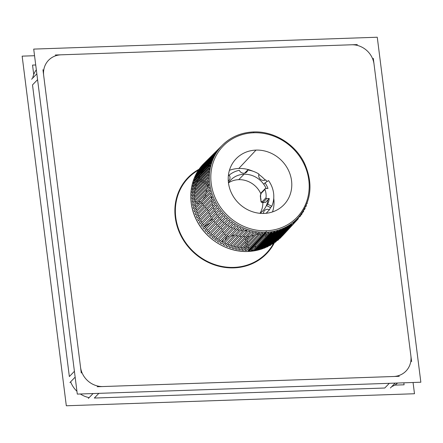 <?xml version="1.0" encoding="UTF-8"?>
<svg xmlns="http://www.w3.org/2000/svg" width="443" height="443" viewBox="0 0 443 443"><rect width="100%" height="100%" fill="white"/><g stroke="black" fill="none" stroke-linecap="round" stroke-linejoin="round"><path stroke-width="0.66" d="M274.693 242.155A54.672 49.865 44 0 1 234.978 267.821A54.672 49.865 -136 0 1 233.876 267.871A54.672 49.865 44 0 1 177.986 228.826A54.672 49.865 44 0 1 199.14 169.204A54.672 49.865 44 0 0 177.986 228.826A54.672 49.865 44 0 0 233.876 267.871A54.672 49.865 -136 0 0 234.978 267.821A54.672 49.865 44 0 0 274.693 242.155A54.672 49.865 44 0 1 234.978 267.821A54.672 49.865 -136 0 1 233.876 267.871A54.672 49.865 44 0 1 177.986 228.826A54.672 49.865 44 0 1 199.14 169.204M70.647 381.805A23.313 21.264 44 0 0 76.932 391.258A23.313 21.264 44 0 1 70.647 381.805A23.313 21.264 44 0 0 76.932 391.258M80.366 393.988A23.313 21.264 44 0 0 89.132 397.62A23.313 21.264 44 0 1 80.366 393.988A23.313 21.264 44 0 0 89.132 397.62M37.572 79.657L32.505 84.901L37.572 79.657L32.505 84.901L69.352 376.55L74.413 371.306L69.352 376.55L32.505 84.901L69.352 376.55L74.413 371.306M36.326 69.8A23.313 21.264 44 0 0 32.699 78.106A23.313 21.264 44 0 1 36.326 69.8A23.313 21.264 44 0 0 32.699 78.106A23.313 21.264 44 0 1 36.326 69.8M389.308 383.317L384.773 388.018L389.308 383.317L384.773 388.018L94.337 398.047L384.773 388.018L94.337 398.047L98.872 393.345M391.773 386.578A23.313 21.264 44 0 0 397.598 383.029A23.313 21.264 44 0 1 391.773 386.578A23.313 21.264 44 0 0 397.598 383.029A23.313 21.264 44 0 1 391.773 386.578M77.292 394.093L33.712 49.095L377.264 37.229L420.85 382.226L77.292 394.093M36.835 73.82L31.603 79.242M75.149 377.143L69.916 382.558M413.064 382.492L414.487 393.744L66.317 405.771L22.15 56.145L34.548 55.713M209.013 165.682A54.201 49.439 44 0 0 207.462 166.147M198.569 170.034A54.201 49.439 44 0 0 188.325 177.975A54.201 49.439 44 0 0 182.195 237.077A54.201 49.439 44 0 0 237.083 267.173M230.609 267.395A54.201 49.439 44 0 0 266.309 253.274A54.201 49.439 44 0 0 273.702 243.102M238.218 267.539A54.677 49.871 -136 0 1 178.767 230.93A54.677 49.871 -136 0 1 199.151 169.193M209.628 165.067A54.672 49.865 44 0 0 208.116 165.494A54.672 49.865 44 0 1 209.628 165.067A54.672 49.865 44 0 0 208.116 165.494A54.677 49.871 -136 0 1 209.639 165.062M274.704 242.149L274.322 242.437A53.033 48.37 44 0 0 274.704 242.144A54.677 49.871 -136 0 1 231.695 267.904M88.356 398.429L93.063 393.55M390.41 387.99L395.117 383.112M33.729 74.49L32.544 65.088L35.717 64.977M394.73 385.122L404.094 384.801L403.844 382.813M213.681 156.994A52.335 47.733 44 0 0 213.216 157.259M211.804 158.123A52.335 47.733 44 0 0 209.882 159.414M208.149 160.709A52.335 47.733 44 0 0 201.078 167.731M199.76 169.47A52.335 47.733 44 0 0 198.458 171.38M197.572 172.814A52.335 47.733 44 0 0 196.592 174.564M195.895 175.943A52.335 47.733 44 0 0 195.103 177.66M194.527 179.038A52.335 47.733 44 0 0 193.923 180.655M193.331 182.444A52.335 47.733 44 0 0 193.054 183.369M265.019 182.915L268.547 180.572A26.885 24.526 -136 0 1 271.792 206.25L267.705 204.173A22.266 20.306 44 0 0 269.233 198.475L266.769 198.564A0.698 0.637 -136 0 1 266.021 197.761L262.206 201.709L262.915 202.551L266.769 198.564A0.698 0.637 -136 0 1 266.021 197.761A18.883 17.222 44 0 0 264.964 189.388A0.698 0.637 -136 0 1 265.507 188.541L267.971 188.458A22.266 20.306 44 0 0 265.019 182.915L263.723 184.255A22.266 20.306 44 0 0 244.043 174.254A22.266 20.306 44 0 0 230.881 179.886A22.266 20.306 44 0 0 228.472 182.881A22.36 20.395 -136 0 1 238.722 179.664A22.36 20.395 -136 0 1 260.877 193.862M262.849 202.545A22.36 20.395 -136 0 1 260.002 213.321A22.266 20.306 44 0 0 262.909 210.813A22.266 20.306 44 0 0 266.409 205.513L270.529 207.606A26.929 24.559 -136 0 1 269.46 209.733L266.165 213.288M207.795 184.836L208.132 185.008A37.301 34.022 44 0 0 207.28 187.345M206.637 189.593A37.301 34.022 44 0 0 206.1 192.234M205.845 194.184A37.301 34.022 44 0 0 205.685 196.421A7.049 6.429 44 0 0 203.138 199.112M194.743 201.604A48.957 44.654 -136 0 0 194.765 201.798L196.698 201.731M198.442 201.67L200.69 201.593M194.61 200.109A48.957 44.654 -136 0 1 194.51 198.215M194.488 196.698A48.957 44.654 -136 0 1 194.527 194.77M194.621 193.231A48.957 44.654 -136 0 1 194.815 191.271M195.031 189.704A48.957 44.654 -136 0 1 195.396 187.699M195.756 186.088A48.957 44.654 -136 0 1 196.315 184.022M196.853 182.344A48.957 44.654 -136 0 1 197.672 180.157M197.982 179.847L198.89 180.312M199.643 180.694L200.646 181.204M201.465 181.619L202.551 182.167M203.437 182.621L204.605 183.214M205.546 183.695L206.792 184.327M202.778 203.531A7.049 6.429 44 0 1 202.7 203.187L200.795 203.254M198.985 203.32L196.736 203.398M203.271 204.865A7.049 6.429 44 0 0 204.179 206.305M205.092 207.269A7.049 6.429 44 0 0 206.51 208.26M207.512 209.185A37.301 34.022 44 0 0 208.16 211.012M208.731 212.418A37.301 34.022 44 0 0 209.528 214.157M210.209 215.486A37.301 34.022 44 0 0 211.134 217.125M211.92 218.382A37.301 34.022 44 0 0 212.452 219.18L208.769 221.622M203.487 224.978A48.957 44.654 -136 0 1 202.462 223.433M201.687 222.181A48.957 44.654 -136 0 1 200.762 220.575M200.07 219.274A48.957 44.654 -136 0 1 199.25 217.613M198.641 216.273A48.957 44.654 -136 0 1 197.932 214.562M197.412 213.183A48.957 44.654 -136 0 1 196.814 211.427M196.382 210.01A48.957 44.654 -136 0 1 195.906 208.216M195.568 206.77A48.957 44.654 -136 0 1 195.208 204.937M213.847 221.101A37.301 34.022 44 0 0 215.021 222.541M215.985 223.643A37.301 34.022 44 0 0 217.264 224.983M218.316 225.996A37.301 34.022 44 0 0 219.7 227.231M220.83 228.156A37.301 34.022 44 0 0 222.314 229.275M222.668 231.002A7.049 6.429 44 0 0 223.477 232.802M224.357 233.965A7.049 6.429 44 0 0 225.531 235L225.243 235.654M223.56 239.475L222.491 241.917A48.957 44.654 -136 0 1 221.661 241.468M220.381 240.737A48.957 44.654 -136 0 1 218.803 239.768M217.568 238.96A48.957 44.654 -136 0 1 216.057 237.897M214.877 237.011A48.957 44.654 -136 0 1 213.432 235.853M212.308 234.895A48.957 44.654 -136 0 1 210.934 233.649M209.877 232.625A48.957 44.654 -136 0 1 208.581 231.301M207.584 230.21A48.957 44.654 -136 0 1 206.377 228.804M205.452 227.658A48.957 44.654 -136 0 1 204.561 226.489L210.264 222.707M224.944 240.604L227.043 235.842A7.049 6.429 44 0 0 229.003 236.352M231.002 236.28A7.049 6.429 44 0 0 233.749 234.984A37.301 34.022 44 0 0 234.447 235.194M235.947 235.593A37.301 34.022 44 0 0 237.897 236.014M239.469 236.28A37.301 34.022 44 0 0 241.524 236.518M243.19 236.628A37.301 34.022 44 0 0 245.09 236.656L245.123 236.916M246.424 247.205L246.192 245.394M246.009 243.927L245.771 242.028M245.577 240.494L245.322 238.506M245.865 247.798A48.957 44.654 -136 0 1 243.966 247.764M242.471 247.687A48.957 44.654 -136 0 1 240.599 247.521M239.12 247.338A48.957 44.654 -136 0 1 237.276 247.044M235.82 246.757A48.957 44.654 -136 0 1 234.009 246.341M232.581 245.959A48.957 44.654 -136 0 1 230.803 245.428M229.408 244.951A48.957 44.654 -136 0 1 227.674 244.303M226.312 243.744A48.957 44.654 -136 0 1 224.623 242.98M247.144 236.573A37.301 34.022 44 0 0 249.498 236.329M251.436 236.003A37.301 34.022 44 0 0 254.055 235.377M256.275 234.657A37.301 34.022 44 0 0 258.119 233.926A7.049 6.429 44 0 0 258.623 234.209M259.681 234.652A7.049 6.429 44 0 0 261.198 234.973M265.097 235.477L265.783 236.44M256.342 246.546A48.957 44.654 -136 0 1 254.354 246.978M249.304 247.659A48.957 44.654 -136 0 1 248.152 247.737L248.063 247.044M246.79 236.955L247.039 238.938M247.233 240.466L247.476 242.371M247.659 243.838L247.886 245.643M266.891 235.25L266.204 234.292M207.977 183.131L206.737 182.499M205.79 182.023L204.622 181.431M203.741 180.977L202.656 180.428M201.831 180.013L200.834 179.504M200.081 179.122L199.173 178.656M198.486 178.313L198.475 178.302A48.957 44.654 -136 0 1 199.693 175.882M200.972 173.689A48.957 44.654 -136 0 1 203.536 170.057M210.375 163.245A48.957 44.654 -136 0 1 211.317 162.526M214.03 155.908A53.033 48.37 44 0 0 212.557 156.756M211.427 157.459A53.033 48.37 44 0 0 210.015 158.4M208.93 159.181A53.033 48.37 44 0 0 207.59 160.211M206.56 161.069A53.033 48.37 44 0 0 205.292 162.193M261.359 249.132L247.958 251.486C227.99 252.427 207.08 240.117 197.362 221.721C186.486 202.329 189.344 177.51 204.129 163.306A53.033 48.37 44 0 0 196.476 219.889A53.033 48.37 44 0 0 248.019 251.452A53.033 48.37 44 0 0 261.315 249.127M247.958 251.486L248.523 250.91M253.817 132.767A51.31 46.803 -136 0 1 308.804 180.085A51.31 46.803 -136 0 1 266.199 230.77A51.31 46.803 -136 0 1 211.206 183.452A51.31 46.803 -136 0 1 253.817 132.767A1.168 0.36 -92 0 0 253.446 131.948A1.168 0.36 -92 0 0 253.346 131.992A52.479 47.866 44 0 0 222.58 144.994A52.479 47.866 44 0 0 215.005 200.984A52.479 47.866 44 0 0 266.01 232.226L265.407 232.863L265.817 233.201A0.349 0.316 -136.9 0 1 266.027 233.107L264.261 233.168A0.349 0.316 -136.9 0 1 264.626 233.461L248.49 250.71A0.349 0.316 43.1 0 0 248.124 250.417L264.261 233.168L265.407 232.863L265.268 233.804L265.351 233.267L264.626 233.461A0.465 0.426 43.1 0 0 265.119 233.849L265.351 233.838A0.465 0.426 43.1 0 0 265.739 233.422L265.351 233.267L265.739 233.422M248.124 250.417L248.744 250.677L248.124 250.417L264.261 233.168M216.356 152.409L212.191 156.695M218.128 149.944L209.694 158.422M220.06 147.619L207.318 160.311M266.199 230.77A1.168 0.36 -92 0 1 266.01 232.226A52.479 47.866 44 0 0 298.067 217.884C311.418 201.903 313.539 183.673 304.424 163.185C295.221 144.053 273.874 130.962 253.446 131.948C241.274 132.496 230.986 136.843 222.58 144.994L205.081 162.359M202.888 164.713L220.586 147.015L202.888 164.713M200.978 167.072L218.604 149.28L200.978 167.072M199.234 169.564L200.181 168.163L216.782 151.678L215.83 153.079L199.234 169.564M197.656 172.177L198.514 170.71L215.126 154.203L214.274 155.665L197.656 172.177M196.26 174.896L197.013 173.374L213.642 156.839L212.889 158.361L196.26 174.896M195.042 177.715L195.695 176.137L212.335 159.574L211.682 161.152L195.042 177.715M194.017 180.622L194.566 178.994L211.217 162.409L210.669 164.032L194.017 180.622M193.181 183.607L193.624 181.935L210.281 165.322L209.844 166.989L193.181 183.607M192.544 186.647L192.877 184.947L209.539 168.301L209.207 170.007L192.544 186.647M192.101 189.748L192.323 188.02L208.991 171.347L208.769 173.075L192.101 189.748M191.858 192.882L191.969 191.132L208.642 174.431L208.531 176.181L191.858 192.882M191.813 196.05L191.813 194.283L208.487 177.554L208.487 179.315L191.813 196.05M191.974 199.228L191.858 197.456L208.531 180.694L208.642 182.461L191.974 199.228M192.328 202.407L192.107 200.64L208.775 183.845L208.996 185.617L192.328 202.407M192.888 205.58L192.55 203.813L209.218 186.996L209.55 188.757L192.888 205.58M193.635 208.725L193.192 206.975L209.855 190.125L210.292 191.874L193.635 208.725M194.582 211.837L194.034 210.109L210.685 193.231L211.233 194.959L194.582 211.837M195.717 214.905L195.064 213.205L211.704 196.293L212.358 197.993L195.717 214.905M197.035 217.906L196.282 216.245L212.906 199.306L213.664 200.967L197.035 217.906M198.536 220.841L197.683 219.219L214.296 202.252L215.148 203.874L198.536 220.841M200.214 223.693L199.261 222.115L215.857 205.126L216.81 206.698L200.214 223.693M202.052 226.445L201.006 224.928L217.591 207.911L218.632 209.428L202.052 226.445M204.057 229.097L202.922 227.636L219.484 210.597L220.62 212.053L204.057 229.097M206.205 231.634L204.993 230.238L221.533 213.172L222.751 214.567L206.205 231.634M208.503 234.042L207.208 232.719L223.732 215.63L225.027 216.954L208.503 234.042M210.934 236.318L209.567 235.067L226.068 217.956L227.436 219.207L210.934 236.318M213.493 238.445L212.059 237.282L228.533 220.149L229.967 221.317L213.493 238.445M216.167 240.427L214.667 239.342L231.119 222.192L232.614 223.272L216.167 240.427M218.942 242.243L217.386 241.252L233.81 224.08L235.366 225.072L218.942 242.243M221.81 243.894L220.204 242.997L236.601 225.808L238.212 226.705L221.81 243.894M224.762 245.367L223.111 244.569L239.486 227.37L241.136 228.167L224.762 245.367M227.785 246.662L226.096 245.965L242.437 228.754L244.126 229.452L227.785 246.662M230.864 247.775L229.147 247.177L245.461 229.956L247.177 230.548L230.864 247.775M233.993 248.695L232.248 248.207L248.534 230.975L250.278 231.462L233.993 248.695M237.155 249.42L235.394 249.038L251.646 231.8L253.407 232.182L237.155 249.42M240.339 249.952L238.561 249.68L254.791 232.437L256.563 232.708L240.339 249.952M243.528 250.289L241.751 250.129L257.948 232.88L259.725 233.04L243.528 250.289M246.718 250.422L244.94 250.373L261.11 233.123L262.882 233.173L246.718 250.422M261.813 248.966A53.033 48.37 44 0 0 264.128 248.113L261.769 248.994M264.931 247.781A53.033 48.37 44 0 0 266.902 246.895L264.914 247.803M268.004 246.352A53.033 48.37 44 0 0 269.604 245.494M271.094 244.619A53.033 48.37 44 0 0 272.212 243.905L271.083 244.63M254.764 250.073L255.788 250.328A0.465 0.426 -137 0 1 255.561 250.45L255.34 250.483A0.465 0.426 -137 0 1 254.808 250.157A0.349 0.316 43 0 0 254.409 249.913L254.692 250.096L254.409 249.913L270.49 232.669L271.991 232.619M257.837 249.487L258.867 249.714A0.465 0.426 -137 0 1 258.668 249.824L258.446 249.88A0.465 0.426 -137 0 1 257.898 249.581A0.349 0.316 43 0 0 257.494 249.359L257.76 249.509L257.494 249.359L273.541 232.121L275.031 231.944M260.905 248.866L261.885 248.9A0.465 0.426 -137.1 0 1 261.708 249.01L261.492 249.071A0.465 0.426 -137.1 0 1 260.933 248.811A0.349 0.316 42.9 0 0 260.512 248.617L276.532 231.384L278.01 231.069M264.914 247.742A0.465 0.426 -137.1 0 1 264.676 247.997L264.465 248.074A0.465 0.426 -137.1 0 1 263.89 247.847A0.349 0.321 42.9 0 0 263.463 247.676L279.455 230.454L280.917 230.011M267.76 246.574A0.465 0.426 -137.1 0 1 267.555 246.79L267.351 246.884A0.465 0.426 -137.1 0 1 266.764 246.696A0.349 0.321 42.9 0 0 266.332 246.546L282.296 229.336L283.73 228.76M269.377 245.223L270.435 245.328A0.465 0.426 -137.2 0 1 270.335 245.405L270.141 245.511A0.465 0.426 -137.2 0 1 269.543 245.356A0.349 0.321 42.8 0 0 269.106 245.234L285.048 228.04L286.543 227.231L285.048 228.04A0.349 0.321 42.8 0 1 285.486 228.156L269.543 245.356A0.349 0.321 42.8 0 0 269.106 245.234L285.048 228.04M289.129 225.653L287.695 226.561L289.129 225.653A0.349 0.321 -137.2 0 0 289.024 226.041M287.695 226.561L286.505 227.84L287.695 226.561A0.349 0.321 42.8 0 1 288.138 226.65L272.218 243.833A0.349 0.321 42.8 0 0 271.947 243.7A0.349 0.321 42.8 0 1 272.218 243.833A0.465 0.426 -137.2 0 0 272.816 243.955L288.736 226.772A0.465 0.426 -137.2 0 1 288.138 226.65L272.218 243.833A0.465 0.426 -137.2 0 0 272.816 243.955L288.736 226.772A0.465 0.426 -137.2 0 1 288.138 226.65L289.074 225.697M291.588 223.914L290.226 224.911L291.588 223.914M290.226 224.911L289.107 226.118L290.226 224.911A0.349 0.321 42.8 0 1 290.669 224.978L274.776 242.144A0.349 0.321 42.8 0 0 274.671 242.061A0.349 0.321 42.8 0 1 274.776 242.144L274.776 242.144A0.465 0.426 -137.2 0 0 275.38 242.221L291.272 225.055A0.465 0.426 -137.2 0 1 290.669 224.978L274.776 242.144A0.465 0.426 -137.2 0 0 275.38 242.221L291.272 225.055A0.465 0.426 -137.2 0 1 290.669 224.978L291.555 223.948A0.349 0.321 -137.2 0 1 291.594 223.909M278.043 240.112A0.465 0.426 -137.2 0 1 277.977 240.184L293.681 223.178A0.465 0.426 -137.2 0 1 293.078 223.134A0.349 0.321 42.8 0 0 292.629 223.095L293.914 222.021A0.349 0.321 -137.2 0 1 293.925 222.004L293.914 222.021A0.349 0.321 -137.2 0 0 293.886 222.43M294.905 221.123L296.118 219.949A0.349 0.321 -137.2 0 1 296.118 219.949L294.905 221.123A0.349 0.321 42.8 0 1 295.354 221.129L294.008 222.585L296.118 220.392L296.112 219.955M297.037 218.997L296.09 220.021L297.037 218.997A0.349 0.321 42.8 0 1 297.48 218.98L296.179 220.387L298.228 218.15L298.205 217.712M253.031 250.096L251.286 250.267L267.395 233.018L269.139 232.846L253.031 250.096M265.351 233.838L249.215 251.087A0.465 0.426 43.1 0 0 249.492 250.965L249.021 251.153L248.368 250.622L248.772 250.66M248.877 250.871L248.49 250.71A0.465 0.426 -136.9 0 0 248.983 251.098L248.49 250.71A0.465 0.426 -136.9 0 0 248.983 251.098L265.268 233.804M264.006 213.437A33.164 30.251 44 0 0 283.454 205.22A33.164 30.251 44 0 0 288.238 169.841A33.164 30.251 44 0 0 256.004 150.099A33.164 30.251 44 0 0 235.742 159.159A33.164 30.251 44 0 0 232.066 194.267A33.164 30.251 44 0 0 264.006 213.437M229.43 170.328A32.632 29.764 -136 0 1 238.81 168.478L256.004 150.099M247.166 230.321L246.685 230.809A32.632 29.764 -136 0 1 244.652 230.809M242.93 230.709A32.632 29.764 -136 0 1 240.82 230.46M239.22 230.177A32.632 29.764 -136 0 1 237.254 229.712M235.759 229.275A32.632 29.764 -136 0 1 233.915 228.627M232.514 228.051A32.632 29.764 -136 0 1 230.786 227.242M229.474 226.55A32.632 29.764 -136 0 1 227.857 225.592M226.633 224.784A32.632 29.764 -136 0 1 225.127 223.693M223.992 222.779A32.632 29.764 -136 0 1 222.596 221.555M221.55 220.548A32.632 29.764 -136 0 1 220.282 219.196M219.329 218.094A32.632 29.764 -136 0 1 218.183 216.627M217.336 215.431A32.632 29.764 -136 0 1 216.322 213.847M215.58 212.562A32.632 29.764 -136 0 1 214.711 210.862M214.091 209.484A32.632 29.764 -136 0 1 213.382 207.662M212.889 206.183A32.632 29.764 -136 0 1 212.358 204.234M212.014 202.65A32.632 29.764 -136 0 1 211.693 200.546M211.532 198.829A32.632 29.764 -136 0 1 211.466 196.537M238.81 168.478A32.632 29.764 -136 0 1 252.936 171.214M258.828 174.476A32.632 29.764 -136 0 1 265.224 180.102M273.741 198.254A32.632 29.764 -136 0 1 272.511 211.92M271.792 206.25L270.529 207.606M228.289 181.021A4.663 4.253 44 0 0 228.887 180.517A4.663 4.253 44 0 0 229.214 175.101A26.929 24.559 -136 0 1 239.303 170.3A4.663 4.253 44 0 0 246.707 172.039A4.663 4.253 44 0 0 247.748 170.012A26.929 24.559 -136 0 1 258.956 174.071A4.663 4.253 44 0 0 260.418 179.232A4.663 4.253 44 0 0 265.689 179.864A26.929 24.559 -136 0 1 267.046 181.569M269.46 209.733A4.663 4.253 44 0 0 264.576 210.519A4.663 4.253 44 0 0 263.458 213.454M266.769 198.564L269.233 198.475L265.429 202.462L262.915 202.551L262.206 201.709L261.01 201.521A18.883 17.222 -136 0 0 260.34 196.199L261.149 193.336L264.964 189.388L261.149 193.336L261.652 192.528L261.149 193.336L261.11 192.932M267.705 204.173L266.409 205.513A22.266 20.306 44 0 0 267.937 199.815M266.154 188.519A22.266 20.306 44 0 0 263.723 184.255M244.043 174.254L238.722 179.664M266.021 197.761L262.206 201.709L261.01 201.521A0.698 0.676 -78.9 0 0 261.536 202.279A0.698 0.676 -78.9 0 1 261.01 201.521L260.34 196.199A18.883 17.222 -136 0 1 261.01 201.521M261.481 201.798L261.691 202.29A0.698 0.676 -78.9 0 1 261.536 202.279L261.005 201.637M260.34 196.199L260.783 196.282L260.34 196.199M228.35 175.954L229.214 175.101M244.625 173.169L247.748 170.012M271.415 233.239A0.465 0.426 -137 0 1 270.883 232.913L254.808 250.157A0.465 0.426 -137 0 0 255.34 250.483L271.415 233.239A0.465 0.426 -137 0 1 270.883 232.913L254.808 250.157A0.349 0.316 43 0 0 254.409 249.913L270.49 232.669L272.207 232.387M271.642 233.206A0.465 0.426 43 0 0 271.869 233.084L271.996 232.686L270.883 232.913A0.349 0.316 43 0 0 270.49 232.669M255.788 250.328L271.869 233.084A0.465 0.426 43 0 0 271.969 232.736M274.494 232.641A0.465 0.426 -137 0 1 273.946 232.348L257.898 249.581A0.465 0.426 -137 0 0 258.446 249.88L274.494 232.641A0.465 0.426 -137 0 1 273.946 232.348L257.898 249.581A0.349 0.316 43 0 0 257.494 249.359L273.541 232.121L275.23 231.733A0.349 0.316 -137 0 0 275.003 232.016M274.715 232.592A0.465 0.426 43 0 0 274.92 232.475L275.037 232.043L273.946 232.348A0.349 0.316 43 0 0 273.541 232.121M258.867 249.714L274.92 232.475A0.465 0.426 43 0 0 275.014 232.099M277.517 231.844A0.465 0.426 -137.1 0 1 276.953 231.584L260.933 248.811A0.465 0.426 -137.1 0 0 261.492 249.071L277.517 231.844A0.465 0.426 -137.1 0 1 276.953 231.584L260.933 248.811A0.349 0.316 42.9 0 0 260.512 248.617L276.532 231.384L278.182 230.886A0.349 0.316 -137.1 0 0 278.06 230.964L278.06 230.964A0.349 0.316 -137.1 0 0 277.982 231.191M277.733 231.778A0.465 0.426 42.9 0 0 277.905 231.667L278.016 231.213L276.953 231.584A0.349 0.316 42.9 0 0 276.532 231.384M261.885 248.9L277.905 231.667A0.465 0.426 42.9 0 0 277.994 231.268M280.458 230.853A0.465 0.426 -137.1 0 1 279.882 230.626L263.89 247.847A0.465 0.426 -137.1 0 0 264.465 248.074L280.458 230.853A0.465 0.426 -137.1 0 1 279.882 230.626L263.89 247.847A0.349 0.321 42.9 0 0 263.463 247.676L279.455 230.454L281.061 229.851A0.349 0.321 -137.1 0 0 280.956 229.923L280.956 229.923A0.349 0.321 -137.1 0 0 280.879 230.177M280.668 230.775A0.465 0.426 42.9 0 0 280.818 230.676L280.923 230.194L279.882 230.626A0.349 0.321 42.9 0 0 279.455 230.454M280.823 230.67A0.465 0.426 42.9 0 0 280.895 230.244M283.321 229.673A0.465 0.426 -137.1 0 1 282.734 229.485L266.764 246.696A0.465 0.426 -137.1 0 0 267.351 246.884L283.321 229.673A0.465 0.426 -137.1 0 1 282.734 229.485L266.764 246.696A0.349 0.321 42.9 0 0 266.332 246.546L282.296 229.336L283.852 228.632A0.349 0.321 -137.1 0 0 283.764 228.693L283.764 228.693A0.349 0.321 -137.1 0 0 283.697 228.976M283.52 229.585A0.465 0.426 42.9 0 0 283.647 229.491L283.741 228.987L282.734 229.485A0.349 0.321 42.9 0 0 282.296 229.336M266.631 246.568L267.677 246.701L283.647 229.491A0.465 0.426 42.9 0 0 283.714 229.037M286.078 228.311L270.141 245.511L286.078 228.311A0.465 0.426 -137.2 0 1 285.486 228.156L269.543 245.356A0.465 0.426 -137.2 0 0 270.141 245.511L286.078 228.311A0.465 0.426 -137.2 0 1 285.486 228.156L286.477 227.281A0.349 0.321 -137.2 0 1 286.549 227.231M286.416 227.597A0.349 0.321 -137.2 0 1 286.471 227.287L286.477 227.287M286.278 228.206A0.465 0.426 42.8 0 0 286.433 227.647M273.143 243.689A0.465 0.426 -137.2 0 1 273.004 243.833L288.925 226.655A0.465 0.426 42.8 0 0 289.041 226.08M274.405 242.099L275.612 242.044A0.465 0.426 -137.2 0 1 275.557 242.094L291.45 224.928A0.465 0.426 42.8 0 0 291.505 224.878L291.566 224.302M291.516 224.319A0.349 0.321 -137.2 0 1 291.555 223.948M291.511 224.872A0.465 0.426 42.8 0 0 291.533 224.346M293.681 223.178L277.811 240.327A0.465 0.426 -137.2 0 1 277.229 240.3A0.465 0.426 -137.2 0 0 277.811 240.327L293.681 223.178A0.465 0.426 -137.2 0 1 293.078 223.134L293.903 222.026M292.629 223.095L293.925 222.009M293.847 223.034A0.465 0.426 42.8 0 0 293.897 222.447M279.467 238.301L280.275 238.101A0.465 0.426 -137.2 0 1 280.258 238.112L280.103 238.268A0.465 0.426 -137.2 0 1 279.671 238.356A0.465 0.426 -137.2 0 0 280.103 238.268L295.952 221.14A0.465 0.426 -137.2 0 1 295.354 221.129A0.465 0.426 -137.2 0 0 295.952 221.14L296.112 220.985A0.465 0.426 42.8 0 0 296.118 220.392M280.275 238.101L295.952 221.14M298.228 218.15L298.078 218.947L282.241 236.064A0.465 0.426 -137.2 0 1 282.058 236.174A0.465 0.426 -137.2 0 0 282.241 236.064L298.073 218.953A0.465 0.426 -137.2 0 1 297.48 218.98A0.465 0.426 -137.2 0 0 298.073 218.953L298.222 218.787A0.465 0.426 42.8 0 0 298.205 218.2M300.132 215.863A0.465 0.426 42.8 0 1 300.182 216.444L300.044 216.616A0.465 0.426 -137.2 0 1 299.457 216.688L298.172 218.072L299.457 216.688A0.349 0.321 42.8 0 0 299.186 216.633M300.027 216.644L300.149 215.813L299.457 216.688A0.465 0.426 -137.2 0 0 300.022 216.644L300.005 216.666M301.893 213.393A0.465 0.426 42.8 0 1 301.976 213.969L301.849 214.152A0.465 0.426 -137.2 0 1 301.273 214.257L300.105 215.519L301.273 214.257A0.349 0.321 42.8 0 0 301.113 214.207M300.227 215.907L301.772 214.24M300.232 215.913L301.816 214.202A0.465 0.426 -137.2 0 1 301.273 214.257L301.81 212.983M303.488 210.813A0.465 0.426 42.8 0 1 303.599 211.377L303.488 211.566A0.465 0.426 -137.2 0 1 302.918 211.71L302.652 211.998L302.918 211.71A0.349 0.321 42.8 0 0 302.857 211.682M303.438 211.638L303.499 210.752L302.918 211.71A0.465 0.426 -137.2 0 0 303.433 211.638L301.882 213.316L303.372 211.693M304.911 208.116A0.465 0.426 42.8 0 1 305.05 208.67L304.95 208.869A0.465 0.426 -137.2 0 1 304.407 209.052L304.867 208.083M303.804 210.126L304.884 208.958A0.465 0.426 -137.2 0 1 304.413 209.057M306.207 205.369A0.465 0.426 42.8 0 1 306.312 205.862L306.229 206.067A0.465 0.426 -137.2 0 1 305.786 206.305A0.465 0.426 -137.2 0 0 306.152 206.189L305.532 206.853M307.099 203.409L307.32 203.176A0.465 0.426 -137.1 0 1 306.988 203.442M43.685 75.543A20.982 19.138 -136 0 1 61.106 54.816L351.543 44.782A20.982 19.138 -136 0 1 374.03 64.13L410.871 355.784A20.982 19.138 -136 0 1 393.45 376.511L103.014 386.54A20.982 19.138 -136 0 1 80.532 367.192L43.685 75.543A20.982 19.138 -136 0 1 61.106 54.816L351.543 44.782A20.982 19.138 -136 0 1 374.03 64.13L410.871 355.784A20.982 19.138 -136 0 1 393.45 376.511L103.014 386.54A20.982 19.138 -136 0 1 80.532 367.192L43.685 75.543A20.982 19.138 -136 0 1 61.106 54.816L351.543 44.782A20.982 19.138 -136 0 1 374.03 64.13L410.871 355.784A20.982 19.138 -136 0 1 393.45 376.511L103.014 386.54A20.982 19.138 -136 0 1 80.532 367.192L43.685 75.543M81.268 373.028L42.949 69.706L81.268 373.028M55.297 55.015L357.351 44.582L55.297 55.015M373.294 58.299L411.608 361.615L373.294 58.299M399.259 376.306L97.205 386.745L399.259 376.306M204.129 163.306L204.948 162.492M298.067 217.884L297.414 218.593M269.61 245.494L267.987 246.369M249.492 250.965L265.761 233.372M265.086 188.724L261.254 192.699M262.743 202.534L261.547 202.279M260.312 195.878L261.104 192.965M280.818 230.676L264.825 247.897L263.784 247.731M283.741 228.987L283.769 228.693M270.435 245.328L286.377 228.128L286.46 227.597M289.069 226.035L289.002 226.589L273.082 243.772L272.013 243.705M275.612 242.044L291.505 224.878M293.925 222.403L293.886 223.001L278.016 240.15L277.18 240.322M296.123 220.968L296.151 220.348M282.241 236.064L281.615 236.125M300.149 215.813L300.083 215.414M301.816 214.202L301.91 213.343M303.499 210.752L303.377 210.431M304.884 208.958L304.917 208.055M306.152 206.183L306.146 205.259M307.237 203.315L306.899 203.68"/></g></svg>
